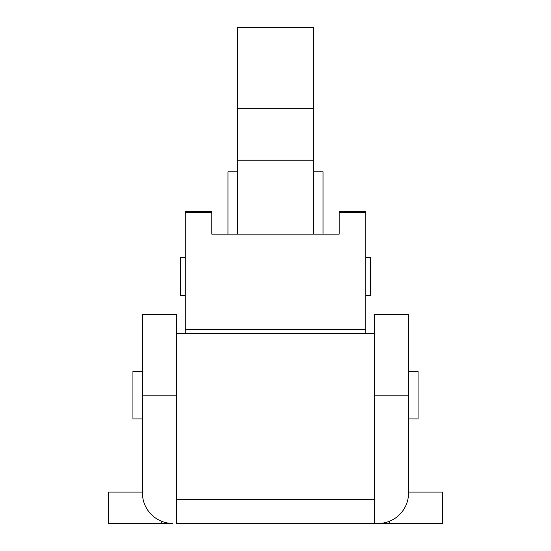 <?xml version="1.0" encoding="UTF-8"?>
<svg xmlns="http://www.w3.org/2000/svg" width="551" height="551" viewBox="0 0 551 551"><rect width="100%" height="100%" fill="white"/><g stroke="black" fill="none" stroke-linecap="round" stroke-linejoin="round"><path stroke-width="0.83" d="M237.481 171.802L227.983 171.802L227.983 234.147M313.519 171.802L323.017 171.802L323.017 234.147M365.788 257.338L370.541 257.338L370.541 295.357L365.788 295.357M237.481 160.809L313.519 160.809L313.519 27.55L237.481 27.55L237.481 234.147M313.519 160.809L313.519 234.147M185.212 257.338L180.459 257.338L180.459 295.357L185.212 295.357M365.788 333.369L365.788 211.453L339.175 211.453L339.175 234.147L211.825 234.147L211.825 212.445L185.212 212.445L185.212 333.369M185.212 212.445L185.212 211.453L211.825 211.453L211.825 212.445M365.788 329.615L185.212 329.615M142.447 371.388L132.943 371.388L132.943 418.905L142.447 418.905M408.553 371.388L418.057 371.388L418.057 418.905L408.553 418.905M374.343 333.369L176.657 333.369L176.657 523.45L378.144 523.45A30.415 30.415 0 0 0 408.553 493.035L408.553 314.359L374.343 314.359L374.343 523.45L442.77 523.45L442.77 492.084L408.553 492.084M176.657 395.15L142.447 395.15L142.447 314.359L176.657 314.359L176.657 333.369M142.447 395.15L142.447 493.035A30.415 30.415 0 0 0 172.856 523.45L161.45 523.45L172.856 523.45M378.144 523.45L389.55 523.45L389.55 521.232M142.447 492.084L108.23 492.084L108.23 523.45L161.45 523.45L161.45 521.232M313.519 108.671L237.481 108.671M365.788 212.445L339.175 212.445M374.343 499.22L176.657 499.22M374.343 395.15L408.553 395.15"/></g></svg>
